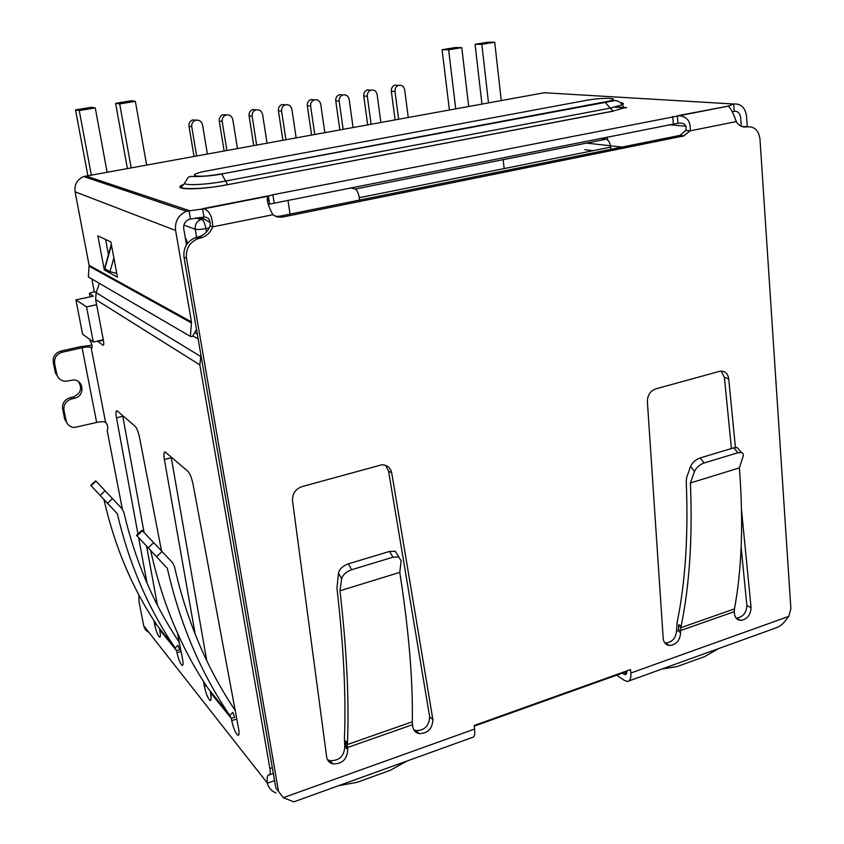 <?xml version="1.0" encoding="UTF-8"?>
<svg xmlns="http://www.w3.org/2000/svg" width="844" height="844" viewBox="0 0 844 844"><rect width="100%" height="100%" fill="white"/><g stroke="black" fill="none" stroke-linecap="round" stroke-linejoin="round"><path stroke-width="1.27" d="M96.617 304.705L86.531 306.878L75.918 299.873L93.336 296.17L89.453 293.322L94.254 291.549L96.132 292.699M359.586 200.081L359.259 197.718L610.697 147.141L610.908 149.356M610.697 147.141C610.106 142.847 608.64 140.199 606.298 139.186L355.24 189.035C357.128 190.238 358.468 193.139 359.259 197.718M354.944 188.929L350.313 187.917M287.952 200.26L290.062 214.112M210.072 222.51L204.206 219.018L199.669 217.457M599.989 138.49L605.908 139.112M625.847 107.926L614.886 107.146M669.25 124.775L685.908 126.189M504.163 168.568L503.14 159.516M120.903 187.706L121.177 189.204M209.27 219.651L209.702 222.267M75.918 299.873L82.585 334.161L93.304 342.042L86.531 306.878M103.306 339.794L93.304 342.042M607.596 139.914L607.332 137.034M91.859 278.984L94.254 291.549M398.051 85.339L394.844 85.149C392.323 86.204 391.162 88.23 391.331 91.205L395.013 91.468C394.844 88.472 396.026 86.436 398.547 85.371C401.786 84.79 403.843 86.257 404.687 89.791L408.243 117.443M395.076 119.837L391.331 91.205M395.013 91.468L398.632 119.194M370.664 90.129L367.277 89.886C364.735 90.962 363.564 92.998 363.753 95.994L367.319 96.279C367.129 93.273 368.311 91.226 370.864 90.139C374.166 89.527 376.255 91.004 377.141 94.57L380.866 122.412M367.667 124.806L363.753 95.994M367.319 96.279L371.096 124.184M342.812 94.961L339.277 94.697C336.714 95.794 335.543 97.851 335.743 100.847L339.193 101.164C338.993 98.147 340.174 96.089 342.738 94.982C346.114 94.349 348.255 95.826 349.173 99.423L353.056 127.465M339.837 129.86L335.743 100.847M339.193 101.164L343.139 129.259M314.432 99.824L310.845 99.592C308.26 100.71 307.089 102.768 307.3 105.774L310.634 106.122C310.413 103.095 311.594 101.027 314.19 99.898C317.618 99.233 319.813 100.721 320.762 104.361L324.824 132.582M311.584 134.987L307.3 105.774M310.634 106.122L314.749 134.418M285.62 104.772L281.959 104.561C279.364 105.7 278.182 107.768 278.414 110.786L281.611 111.155C281.379 108.127 282.561 106.038 285.177 104.899C288.669 104.202 290.916 105.69 291.908 109.372L296.149 137.794M282.877 140.199L278.414 110.786M281.611 111.155L285.916 139.65M196.462 120.112L192.516 119.953C189.868 121.156 188.687 123.266 188.982 126.294L191.757 126.758C191.472 123.72 192.654 121.589 195.323 120.386C199.026 119.574 201.442 121.082 202.56 124.88L207.36 153.903M194.025 156.33L188.982 126.294M191.757 126.758L196.631 155.855M226.646 114.911L222.816 114.742C220.178 115.913 218.997 118.023 219.271 121.04L222.194 121.473C221.919 118.434 223.111 116.324 225.749 115.143C229.389 114.373 231.741 115.871 232.817 119.626L237.428 148.449M224.114 150.865L219.271 121.04M222.194 121.473L226.867 150.369M256.365 109.794L252.62 109.604C250.003 110.764 248.822 112.853 249.075 115.871L252.134 116.272C251.881 113.244 253.073 111.144 255.7 109.973C259.266 109.245 261.566 110.743 262.6 114.457L267.02 143.079M253.727 145.495L249.075 115.871M252.134 116.272L256.629 144.968M107.093 172.102L95.266 107.916L79.252 110.553L75.517 109.899L91.395 107.293L95.266 107.916M91.31 174.972L79.252 110.553M87.86 175.594L75.517 109.899M146.613 164.928L135.367 101.322L119.679 103.896L115.607 103.316L131.168 100.763L135.367 101.322M131.158 167.745L119.679 103.896M127.36 168.431L115.607 103.316M407.072 760.993L390.234 770.329L357.033 782.346L338.76 785.648M501.241 100.563L494.732 42.211L487.874 42.2L475.066 44.299L481.829 44.331L494.732 42.211M488.497 102.873L481.829 44.331M481.945 104.065L475.066 44.299M449.388 109.973L442.087 49.722L448.639 49.785L461.773 47.623L455.148 47.57L442.087 49.722M461.773 47.623L468.694 106.471M448.639 49.785L455.707 108.834M718.888 648.487L704.708 656.579L677.078 666.57L662.023 668.997M586.116 143.047L622.112 147.099M593.047 150.696L584.892 149.715M195.207 634.35L164.38 459.526C163.557 454.262 163.831 451.751 165.224 451.983L187.885 471.268C189.984 473.558 191.715 477.989 193.107 484.54L238.599 728.773C239.348 733.151 239.158 735.324 238.029 735.314C235.645 733.541 233.545 728.657 231.72 720.66L231.309 718.413L234.706 717.284L232.796 712.473L229.779 715.448L231.309 718.413L210.388 692.523L210.757 694.644C211.401 698.61 211.222 700.573 210.219 700.531C207.993 698.748 206.052 694.011 204.375 686.341L203.52 681.446M137.941 533.936L116.483 417.812C115.67 412.959 115.828 410.606 116.957 410.775L135.177 426.273C136.865 428.182 138.353 432.075 139.619 437.962L161.531 550.921M177.451 633.021L182.547 659.259C183.296 663.437 183.19 665.515 182.22 665.494C180.331 663.985 178.59 659.734 176.997 652.75L176.596 650.703L179.698 649.743L177.936 645.344L175.193 647.992L176.596 650.703L159.59 629.656L159.949 631.597C160.603 635.395 160.497 637.273 159.632 637.231C157.849 635.69 156.214 631.534 154.726 624.76L153.956 620.583M147.056 583.267L138.627 537.649M99.381 283.373L96.142 292.699L95.625 299.514L103.358 340.037C103.97 343.656 103.865 345.396 103.042 345.27L97.471 341.103M89.559 339.288L90.677 341.915C91.996 344.531 92.407 346.567 91.901 348.034L91.099 347.443L105.574 422.327L106.344 423.013C107.631 425.619 108.043 427.602 107.578 428.995L107.283 431.168L122.348 509.122M138.975 595.147L138.933 601.181L143.839 626.427L145.579 629.951L149.166 632.747M274.311 779.191L274.469 780.647L267.4 783.148C266.746 777.588 267.284 774.855 268.993 774.961L269.13 774.982C270.312 775.003 270.565 772.872 269.89 768.589L199.828 364.882L200.967 355.271M185.216 237.343L187.663 243.156M171.142 456.973L206.759 660.704M150.76 550.858C162.185 602.69 181.238 648.477 207.93 688.198L229.779 715.448C200.767 672.847 179.941 623.779 167.302 568.244L136.475 535.286L141.961 530.243L172.419 562.547L174.402 566.313C186.682 620.498 206.907 668.48 235.075 710.258L235.17 710.353M122.644 415.575L144.071 532.448M146.634 546.395L157.406 605.137M104.012 499.743C114.752 546.944 132.519 588.922 157.311 625.668L175.183 647.992C148.396 608.788 129.121 564.045 117.337 513.753L90.73 485.321L95.699 480.827L121.969 508.679L123.794 512.108C135.124 560.701 153.608 604.082 179.244 642.252M276.009 793.033C271.24 790.891 268.371 787.589 267.4 783.148L143.691 625.784M96.659 422.454L82.09 347.76L62.182 352.243C56.601 354.079 54.079 357.835 54.617 363.49L56.748 374.103C58.004 378.639 61.042 381.024 65.864 381.256L73.027 380.022C83.925 379.325 85.328 396.205 74.567 398.262L71.487 399.001C65.959 400.879 63.458 404.603 63.986 410.173L66.075 420.607C67.172 424.732 69.894 427.032 74.251 427.518L96.659 422.454C101.09 421.494 104.055 421.441 105.574 422.327M82.09 347.76C86.594 346.852 89.601 346.747 91.099 347.443M62.182 352.243L60.8 351.104L80.634 346.641L91.954 345.196M200.007 238.113L197.443 237.132L199.522 236.563C204.596 234.674 208.12 231.119 210.082 225.928L212.699 226.846C210.736 232.068 207.202 235.634 202.096 237.544L197.907 238.683C189.446 242.407 185.648 248.948 186.503 258.296L278.52 791.419L283.289 797.685L293.585 801.768L294.851 801.473L472.218 737.487C474.381 737.223 475.172 734.417 474.581 729.079L474.117 725.513L630.5 669.587L630.837 673.027C631.217 678.196 630.099 681.013 627.482 681.467L624.433 680.443L616.669 675.168M66.075 420.607L64.693 419.225L67.752 424.226M60.8 351.104C55.229 352.929 52.718 356.664 53.256 362.308L54.617 363.49M113.877 257.926L109.973 271.705L104.561 268.424L111.334 244.254M172.419 562.547L141.961 530.243M121.969 508.679L95.699 480.827M627.029 670.832L625.309 674.683L622.281 673.164M628.896 680.95L775.636 627.999C779.677 626.733 783.232 623.906 786.302 619.517L788.75 616.394L790.891 608.735L759.98 139.049C758.693 130.356 754.399 126.283 747.098 126.864C742.572 127.592 738.933 125.84 736.19 121.599C733.573 113.55 730.925 108.401 728.245 106.133L733.679 104.012C740.958 103.506 745.252 107.578 746.55 116.261L747.267 126.705M64.693 419.225L62.604 408.834L63.986 410.173M71.487 399.001L70.073 397.693C64.566 399.571 62.076 403.284 62.604 408.834M70.073 397.693L73.154 396.965C80.76 393.536 82.522 388.419 78.45 381.615M56.748 374.103L55.377 372.89L58.837 378.27M55.377 372.89L53.256 362.308M109.973 271.705L116.736 273.319M736.19 121.599L690.16 130.852L683.513 135.989L282.276 217.119L277.307 217.013L272.865 214.745C267.991 205.693 266.314 199.543 267.833 196.293L272.886 194.753L679.346 115.712C687.322 116.651 690.93 121.694 690.16 130.852L685.803 130.461L679.884 135.399L684.231 135.81M741.559 510.314L751.076 607.722C750.548 615.308 747.024 619.528 740.515 620.382C736.97 619.939 734.945 617.671 734.438 613.577L734.238 611.689L680.464 630.573L680.844 627.693L678.703 624.718L678.46 629.392L680.464 630.573L680.591 632.515C680.085 640.385 676.361 644.711 669.44 645.491C665.853 644.974 663.774 642.685 663.215 638.634L647.38 401.575C647.496 395.224 650.239 391.004 655.63 388.915L720.386 371.117C725.059 370.991 727.834 373.565 728.71 378.851L735.419 447.499M412.822 726.737L412.473 724.711L347.454 747.541L347.717 749.641C347.2 759.21 342.274 763.968 332.958 763.915C329.487 762.976 327.388 760.687 326.67 757.047L292.52 500.714C292.256 493.793 295.411 489.098 301.962 486.619L381.699 464.812C387.122 464.844 390.466 467.576 391.743 472.988L432.898 719.668C432.402 728.731 427.845 733.394 419.215 733.647C415.649 732.824 413.507 730.524 412.822 726.737M278.52 791.419L275.851 788.053L184.003 257.209L186.503 258.296M197.443 237.132L195.354 237.702C186.925 241.416 183.148 247.914 184.003 257.209M548.537 92.998L544.306 92.745L83.714 176.533C77.142 179.487 74.261 184.583 75.084 191.82L175.605 230.475C174.719 221.434 178.316 215.03 186.397 211.243L203.984 208.806C209.555 210.852 212.466 216.866 212.699 226.846L272.865 214.745M275.45 216.359L279.364 216.264L679.884 135.399M747.52 126.79L742.572 126.495L747.098 126.864M751.076 607.722L746.877 605.486L741.148 547.345M731.41 448.544L724.405 377.468L721.092 371.065M680.591 632.515L676.582 630.141L677.12 622.482C685.433 581.98 688.461 534.896 686.225 481.238L686.689 477.472L690.561 466.416C692.354 462.523 695.551 459.695 700.172 457.954L733.752 447.847L737.192 447.584L741.38 452.468L737.93 452.743L704.128 462.976C699.507 464.727 696.3 467.555 694.496 471.458L690.413 482.968C692.66 537.364 689.569 585.092 681.129 626.142L680.844 627.693L734.47 608.904L734.238 611.689M664.819 642.97L665.462 643.054C672.373 642.295 676.086 637.98 676.582 630.141M736.095 618.082L736.348 618.103C742.847 617.249 746.36 613.05 746.877 605.486M412.315 721.799C412.99 680.127 408.812 630.32 399.771 572.38L339.974 590.779C346.747 649.637 349.247 700.351 347.475 742.92L347.454 744.524L345.692 741.043L345.977 745.98L347.454 747.541L347.454 744.524L412.315 721.789L412.473 724.711M413.919 729.933L416.039 730.651C424.637 730.408 429.174 725.766 429.659 716.735L432.898 719.668M429.659 716.735L388.535 471.026L385.539 465.329M347.717 749.641L344.785 746.507L344.415 738.416C346.146 696.416 343.666 646.399 336.967 588.363L338.476 572.981L341.63 578.921L339.974 590.779M327.493 759.621L330.088 760.718C339.372 760.771 344.268 756.034 344.785 746.507M268.846 204.406L269.584 204.09L268.297 195.84L202.56 208.711L203.963 217.087L205.029 217.056C208.985 217.657 210.673 220.611 210.082 225.928M727.771 106.228L677.331 115.776L677.932 123.235L679.399 123.097C684.706 122.907 686.837 125.366 685.803 130.461M734.47 608.904C741.918 568.592 743.543 521.592 739.376 467.903L690.413 482.968M203.963 217.087L189.225 219.218C185.142 221.086 183.317 224.293 183.749 228.851L186.492 244.781M677.932 123.235L269.584 204.09M741.243 126.241L740.642 117.443C739.977 113.096 737.825 111.06 734.196 111.334L732.318 111.735M681.129 626.142L678.703 624.718M739.376 467.903L743.406 455.443L742.91 453.397L741.38 452.468M347.475 742.92L345.692 741.043M341.63 578.921C342.748 574.869 346.082 571.799 351.632 569.721L393.019 557.188L398.769 556.998L401.132 560.796L399.771 572.38M739.239 449.968L737.192 447.584M351.632 569.721L348.435 563.803C342.896 565.86 339.573 568.919 338.476 572.981M398.843 557.029L395.266 551.259L389.527 551.438L393.019 557.188M348.435 563.803L389.527 551.438M75.084 191.82L89.105 265.332L88.356 276.948L190.396 336.408L192.411 336.482L196.504 329.487M105.627 239.496L108.465 254.656M175.605 230.475L191.493 321.944L89.105 265.332M110.912 241.975L97.872 235.856L104.287 269.964L117.443 277.127L110.912 241.975M106.07 269.595L104.287 269.964M190.396 336.408L191.493 321.944M90.118 296.856L89.538 293.807M206.453 231.994L205.883 228.566L209.249 227.891M197.338 217.741L202.149 219.429C203.72 220.769 204.965 223.808 205.883 228.566C200.809 229.505 197.253 229.737 195.228 229.273C194.806 224.704 196.641 221.487 200.724 219.64L203.921 218.912M196.599 237.333L195.228 229.273L183.918 225.116M736.337 121.093L736.232 121.663M626.564 107.61L616.057 106.871M199.828 364.882L95.625 299.514M103.39 340.237L97.82 341.482M171.269 457.733L164.38 459.526M206.295 685.718L204.375 686.341M211.823 694.295L212.488 694.074M236.774 718.972L231.72 720.66M122.76 416.271L116.483 417.812M156.372 624.265L154.726 624.76M160.919 631.301L161.531 631.112M181.038 651.494L176.997 652.75M102.957 345.207L103.538 345.08M200.566 356.4L96.142 292.699M272.338 767.734L269.89 768.589M198.14 338.94L192.78 335.838M194.7 332.568L197.296 334.055M156.425 556.84L162.006 551.565M107.388 503.309L112.431 498.635M788.75 616.394L630.837 673.027M474.581 729.079L283.289 797.685M73.154 396.965L74.567 398.262M104.74 268.877L111.482 245.077M626.849 673.101L623.8 674.187M136.95 535.824L142.457 530.77M148.069 547.967L153.64 542.713M91.068 485.711L96.047 481.207M100.025 495.491L105.057 490.839M279.364 216.264L282.276 217.119M679.167 135.578L683.513 135.989M724.405 377.468L728.71 378.851M388.535 471.026L391.743 472.988M85.845 175.963L189.003 210.504L190.438 218.881M274.163 202.993L272.886 194.753M672.742 116.514L673.343 123.973M734.196 111.334L733.679 104.012L544.306 92.745M690.561 466.416L694.496 471.458M704.128 462.976L700.172 457.954M737.93 452.743L733.752 447.847M184.73 183.327L181.977 186.345C175.626 189.467 203.415 189.784 227.595 184.593L221.666 173.98C210.515 176.364 193.888 176.902 191.366 176.343C189.204 177.43 189.415 174.55 185.247 182.251C179.962 185.902 203.995 185.258 225.601 181.038L610.296 108.106L613.082 111.197L227.774 184.667C198.203 190.491 168.631 190.005 184.087 184.245M583.447 100.879L584.765 100.636C604.504 96.817 625.868 98.073 604.737 101.945L610.296 108.106L622.513 104.73L623.895 107.958L612.818 111.155L227.774 184.667M604.737 101.945L221.666 173.98L615.023 100.563C617.618 100.584 620.118 101.966 622.513 104.73C624.117 103.77 623.505 103.095 620.678 102.715M191.546 323.02L89.158 266.198M221.297 173.832C195.565 178.759 182.694 175.235 208.362 170.646L207.55 170.794M208.362 170.646L584.765 100.636M355.24 189.035L606.298 139.186M195.84 217.952L200.724 219.64L204.206 219.018M474.201 726.146L627.039 671.455M736.422 121.979L734.596 117.348M394.844 85.149L398.547 85.371M367.277 89.886L370.864 90.139M339.277 94.697L342.738 94.982M310.845 99.592L314.19 99.898M281.959 104.561L285.177 104.899M192.516 119.953L195.323 120.386M222.816 114.742L225.749 115.143M252.62 109.604L255.7 109.973M215.473 698.821L216.148 698.6M238.029 735.314L238.599 735.124M164.506 635.743L165.129 635.553M269.753 774.76L273.329 773.505M625.309 674.683L626.026 674.43M195.354 237.702L197.907 238.683M199.522 236.563L202.096 237.544M203.974 208.795L267.833 196.293M679.346 115.712L728.245 106.133M665.462 643.054L669.44 645.491M736.348 618.103L740.515 620.382M416.039 730.651L419.215 733.647M330.088 760.718L332.958 763.915M267.58 201.906L268.318 195.987M395.266 551.259L398.769 556.998M186.397 211.243L83.714 176.533"/></g></svg>

